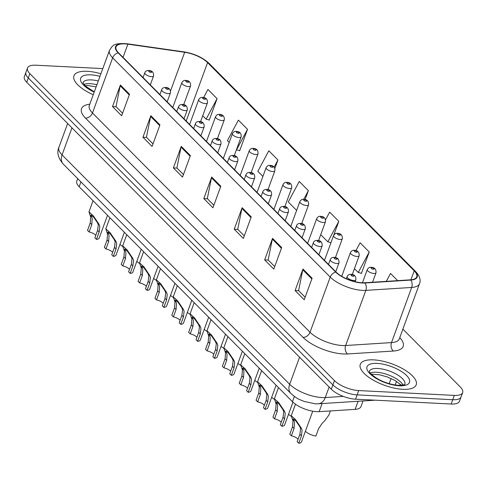 <?xml version="1.0" encoding="UTF-8"?>
<svg xmlns="http://www.w3.org/2000/svg" width="487" height="487" viewBox="0 0 487 487"><rect width="100%" height="100%" fill="white"/><g stroke="black" fill="none" stroke-linecap="round" stroke-linejoin="round"><path stroke-width="0.73" d="M363.046 400.953L360.995 406.566A18.603 7.092 -159.9 0 1 355.133 409.36L319.168 411.655A18.603 7.092 -159.9 0 1 316.684 411.661A18.603 7.092 -159.9 0 1 292.462 401.702L79.162 186.74A18.603 7.092 -159.9 0 1 76.788 181.109L77.695 178.632M402.852 389.308A29.768 11.347 20.1 0 0 416.202 384.821A29.768 11.347 20.1 0 0 403.778 369.365A29.768 11.347 20.1 0 0 373.639 359.869A29.768 11.347 20.1 0 0 360.289 364.361A29.768 11.347 20.1 0 0 372.713 379.811A29.768 11.347 20.1 0 0 402.852 389.308A29.768 11.347 20.1 0 0 416.202 384.821A29.768 11.347 20.1 0 0 403.778 369.365A29.768 11.347 20.1 0 0 373.639 359.869A29.768 11.347 20.1 0 0 360.289 364.361A29.768 11.347 20.1 0 0 372.713 379.811A29.768 11.347 20.1 0 0 402.852 389.308M100.906 73.762A29.768 11.347 20.1 0 0 87.301 71.303A29.768 11.347 20.1 0 0 73.951 75.795A29.768 11.347 20.1 0 0 93.23 94.746A29.768 11.347 20.1 0 1 73.951 75.795A29.768 11.347 20.1 0 1 87.301 71.303A29.768 11.347 20.1 0 1 100.906 73.762M361.975 282.758A19.845 7.561 -159.9 0 1 336.133 272.13L118.566 52.87A19.845 7.561 -159.9 0 1 116.034 46.868A19.845 7.561 -159.9 0 1 127.88 44.165L184.676 52.273A19.845 7.561 -159.9 0 1 207.572 62.61L414.193 270.839A19.845 7.561 -159.9 0 1 416.726 276.847A19.845 7.561 -159.9 0 1 410.474 279.83L364.623 282.752A19.845 7.561 -159.9 0 1 361.975 282.758M362.218 283.002A20.344 7.749 20.1 0 0 364.933 282.996L410.784 280.074A20.344 7.749 20.1 0 0 414.595 270.857L207.973 62.628A20.344 7.749 20.1 0 0 184.506 52.036L127.71 43.927A20.344 7.749 20.1 0 0 118.164 52.852L335.732 272.111A20.344 7.749 20.1 0 0 362.218 283.002M462.65 392.601L459.497 401.215A18.603 7.092 20.1 0 1 451.151 404.021L355.547 399.188A18.603 7.092 20.1 0 1 331.318 389.229L26.724 82.26A18.603 7.092 20.1 0 1 24.35 76.629L25.927 72.326A18.603 7.092 20.1 0 0 28.301 77.957L332.895 384.919A18.603 7.092 20.1 0 0 357.117 394.878L452.727 399.711A18.603 7.092 20.1 0 0 461.073 396.905A18.603 7.092 20.1 0 1 452.727 399.711L357.117 394.878A18.603 7.092 20.1 0 1 332.895 384.919L28.301 77.957A18.603 7.092 20.1 0 1 25.927 72.326L27.503 68.016A18.603 7.092 20.1 0 0 29.877 73.647L334.472 380.609A18.603 7.092 20.1 0 0 358.694 390.574L454.304 395.401A18.603 7.092 20.1 0 0 462.65 392.601A18.603 7.092 20.1 0 0 460.276 386.97L402.877 329.127M122.572 113.24L116.028 106.641L120.186 85.785A4.961 3.561 -44.8 0 1 120.399 85.036L112.515 106.574L121.647 115.772L129.53 94.235L120.399 85.036M116.143 106.756L112.515 106.574M153.003 143.902L146.453 137.304L150.617 116.448A4.961 3.561 -44.8 0 1 150.83 115.699L142.947 137.237L152.078 146.441L159.955 124.897L150.83 115.699M146.575 137.419L142.947 137.237M183.435 174.571L176.884 167.972L181.042 147.117A4.961 3.561 -44.8 0 1 181.255 146.368L173.378 167.905L182.503 177.104L190.387 155.566L181.255 146.368M177 168.088L173.378 167.905M305.148 297.228L298.598 290.636L302.762 269.78A4.961 3.561 -44.8 0 1 302.975 269.031L295.092 290.569L304.217 299.767L312.1 278.229L302.975 269.031M298.714 290.751L295.092 290.569M274.717 266.566L268.173 259.967L272.33 239.111A4.961 3.561 -44.8 0 1 272.543 238.362L264.66 259.9L273.791 269.098L281.675 247.56L272.543 238.362M268.288 260.082L264.66 259.9M244.291 235.897L237.741 229.304L241.905 208.448A4.961 3.561 -44.8 0 1 242.112 207.699L234.235 229.237L243.36 238.435L251.243 216.898L242.112 207.699M237.857 229.42L234.235 229.237M213.86 205.234L207.316 198.635L211.474 177.779A4.961 3.561 -44.8 0 1 211.687 177.031L203.803 198.568L212.935 207.772L220.812 186.229L211.687 177.031M207.432 198.751L203.803 198.568M102.8 68.594L35.849 65.209A18.603 7.092 20.1 0 0 27.503 68.016M239.318 150.55L239.634 150.86L247.518 129.323L238.387 120.125L227.411 140.633L229.2 142.435M208.893 119.881L209.203 120.198L217.086 98.66L207.955 89.456L203.609 97.583M333.711 235.239L338.8 221.323L329.675 212.119L325.541 219.838M361.037 273.213L361.348 273.524L369.231 251.986L360.1 242.788L355.894 250.647M397.666 280.646L390.531 273.45L386.294 281.37M274.845 168.459L277.943 159.992L268.818 150.787L257.842 171.296L262.913 176.416M305.093 199.609L308.374 190.654L299.243 181.456L288.267 201.965L296.632 210.39M308.374 190.654L303.718 199.347M320.726 234.673L327.824 241.832L330.977 242.642M338.8 221.323L327.824 241.832M354.439 268.654L358.255 272.495L361.427 273.31M369.231 251.986L358.255 272.495M277.943 159.992L274.071 167.23M236.439 149.728L239.714 150.647M247.518 129.323L236.542 149.832M202.72 115.754L206.111 119.169L209.282 119.985M217.086 98.66L206.111 119.169M291.372 435.828L289.808 434.246L292.51 426.862L292.979 421.018L291.25 415.752L295.609 419.684L301.301 428.116L302.11 430.216L301.453 435.871L298.75 443.261L297.18 441.679L299.882 434.294L300.589 428.682L299.736 426.539L295.999 421.139L293.399 418.905L294.501 422.552L294.075 428.444L291.372 435.828A6.203 2.362 -159.9 0 1 298.074 439.231M312.727 411.198L301.502 441.873A9.302 3.543 -159.9 0 1 298.75 443.261M305.386 431.263A9.302 3.543 -159.9 0 0 315.88 436.06L318.583 428.67L322.266 423.166L324.33 421.212L328.877 415.094L330.399 410.937M274.516 418.838L272.945 417.256L275.648 409.871L276.123 404.027L274.394 398.762L278.753 402.7L284.445 411.131L285.254 413.232L284.597 418.887L281.894 426.271L280.323 424.688L283.026 417.304L283.732 411.698L282.88 409.555L279.142 404.155L276.543 401.915L277.645 405.561L277.219 411.454L274.516 418.838A6.203 2.362 -159.9 0 1 281.218 422.241M292.955 402.177L284.645 424.883A9.302 3.543 -159.9 0 1 281.894 426.271M257.66 401.848L256.089 400.265L258.792 392.881L259.267 387.037L257.538 381.771L261.896 385.71L267.582 394.141L268.398 396.241L267.734 401.897L265.031 409.281L263.467 407.698L266.17 400.314L266.876 394.707L266.018 392.565L262.286 387.165L259.681 384.925L260.788 388.571L260.362 394.464L257.66 401.848A6.203 2.362 -159.9 0 1 264.362 405.257M276.092 385.205L267.789 407.893A9.302 3.543 -159.9 0 1 265.031 409.281M240.803 384.864L239.233 383.281L241.936 375.891L242.41 370.053L240.681 364.781L245.04 368.72L250.726 377.151L251.535 379.251L250.878 384.907L248.175 392.291L246.605 390.714L249.307 383.324L250.014 377.717L249.161 375.574L245.43 370.175L242.824 367.941L243.932 371.587L243.506 377.474L240.803 384.864A6.203 2.362 -159.9 0 1 247.499 388.267M259.236 368.215L250.933 390.909A9.302 3.543 -159.9 0 1 248.175 392.291M223.947 367.874L222.376 366.291L225.079 358.907L225.554 353.063L223.819 347.791L228.184 351.73L233.87 360.161L234.679 362.261L234.022 367.916L231.319 375.307L229.748 373.724L232.451 366.34L233.157 360.727L232.305 358.584L228.567 353.185L225.968 350.95L227.076 354.597L226.644 360.49L223.947 367.874A6.203 2.362 -159.9 0 1 230.643 371.277M242.38 351.224L234.07 373.919A9.302 3.543 -159.9 0 1 231.319 375.307M291.25 416.294A9.302 3.543 -159.9 0 1 288.529 414.273M274.394 399.303A9.302 3.543 -159.9 0 1 271.673 397.282M257.538 382.319A9.302 3.543 -159.9 0 1 254.817 380.292M207.085 350.883L205.52 349.301L208.217 341.917L208.692 336.073L206.963 330.807L211.321 334.739L217.013 343.177L217.823 345.271L217.165 350.932L214.463 358.316L212.892 356.734L215.595 349.349L216.301 343.743L215.449 341.6L211.711 336.2L209.112 333.96L210.214 337.607L209.787 343.499L207.085 350.883A6.203 2.362 -159.9 0 1 213.787 354.286M225.518 334.24L217.214 356.928A9.302 3.543 -159.9 0 1 214.463 358.316M190.228 333.893L188.658 332.311L191.361 324.926L191.835 319.082L190.107 313.817L194.465 317.755L200.157 326.187L200.967 328.287L200.309 333.942L197.606 341.326L196.036 339.743L198.739 332.359L199.445 326.753L198.586 324.61L194.855 319.21L192.255 316.97L193.357 320.616L192.931 326.509L190.228 333.893A6.203 2.362 -159.9 0 1 196.931 337.296M208.661 317.25L200.358 339.938A9.302 3.543 -159.9 0 1 197.606 341.326M173.372 316.903L171.801 315.326L174.504 307.936L174.979 302.098L173.25 296.827L177.609 300.765L183.295 309.196L184.11 311.296L183.447 316.952L180.744 324.336L179.179 322.759L181.882 315.369L182.588 309.762L181.73 307.62L177.998 302.22L175.393 299.98L176.501 303.632L176.075 309.519L173.372 316.903A6.203 2.362 -159.9 0 1 180.074 320.312M191.805 300.26L183.502 322.954A9.302 3.543 -159.9 0 1 180.744 324.336M240.681 365.329A9.302 3.543 -159.9 0 1 237.96 363.302M223.825 348.339A9.302 3.543 -159.9 0 1 221.098 346.318M206.963 331.349A9.302 3.543 -159.9 0 1 204.242 329.328M156.516 299.919L154.945 298.336L157.648 290.952L158.123 285.108L156.388 279.836L160.753 283.775L166.438 292.206L167.248 294.306L166.591 299.962L163.888 307.352L162.317 305.769L165.02 298.385L165.726 292.772L164.874 290.629L161.142 285.23L158.537 282.996L159.645 286.642L159.219 292.529L156.516 299.919A6.203 2.362 -159.9 0 1 163.212 303.322M174.949 283.27L166.645 305.964A9.302 3.543 -159.9 0 1 163.888 307.352M139.653 282.929L138.089 281.346L140.792 273.962L141.267 268.118L139.532 262.852L143.896 266.785L149.582 275.222L150.392 277.316L149.734 282.977L147.031 290.362L145.461 288.779L148.164 281.395L148.87 275.782L148.018 273.645L144.28 268.24L141.68 266.005L142.782 269.652L142.356 275.545L139.653 282.929A6.203 2.362 -159.9 0 1 146.356 286.332M158.092 266.286L149.783 288.974A9.302 3.543 -159.9 0 1 147.031 290.362M122.797 265.939L121.226 264.356L123.929 256.972L124.404 251.128L122.675 245.862L127.034 249.801L132.726 258.232L133.535 260.332L132.878 265.987L130.175 273.371L128.605 271.789L131.307 264.404L132.014 258.798L131.161 256.655L127.424 251.255L124.824 249.015L125.926 252.662L125.5 258.554L122.797 265.939A6.203 2.362 -159.9 0 1 129.499 269.341M141.23 249.295L132.927 271.983A9.302 3.543 -159.9 0 1 130.175 273.371M105.941 248.948L104.37 247.372L107.073 239.981L107.548 234.144L105.819 228.872L110.178 232.81L115.863 241.242L116.679 243.342L116.022 248.997L113.319 256.381L111.748 254.798L114.451 247.414L115.157 241.808L114.299 239.665L110.567 234.265L107.968 232.025L109.07 235.671L108.644 241.564L105.941 248.948A6.203 2.362 -159.9 0 1 112.643 252.357M124.374 232.305L116.07 254.999A9.302 3.543 -159.9 0 1 113.319 256.381M89.084 231.964L87.514 230.381L90.217 222.997L90.692 217.153L88.963 211.882L93.321 215.82L99.007 224.251L99.817 226.352L99.159 232.007L96.456 239.391L94.892 237.814L97.589 230.424L98.301 224.817L97.443 222.675L93.711 217.275L91.106 215.041L92.213 218.687L91.787 224.574L89.084 231.964A6.203 2.362 -159.9 0 1 95.787 235.367M107.517 215.315L99.214 238.009A9.302 3.543 -159.9 0 1 96.456 239.391M190.107 314.365A9.302 3.543 -159.9 0 1 187.385 312.337M173.25 297.374A9.302 3.543 -159.9 0 1 170.529 295.347M156.394 280.384A9.302 3.543 -159.9 0 1 153.667 278.363M139.532 263.394A9.302 3.543 -159.9 0 1 136.81 261.373M122.675 246.41A9.302 3.543 -159.9 0 1 119.954 244.383M322.132 403.559L319.168 411.655M294.385 396.442L292.462 401.702M358.091 401.27L355.133 409.36M80.939 181.895L79.162 186.74M399.784 337.588A31.01 11.816 -159.9 0 1 393.405 351.042L347.548 353.958A31.01 11.816 -159.9 0 1 303.036 337.369L85.469 118.11A6.203 4.45 135.2 0 0 92.469 112.978L310.036 332.237A24.807 9.454 20.1 0 0 342.337 345.52A24.807 9.454 20.1 0 0 345.648 345.514L391.505 342.592A24.807 9.454 20.1 0 0 399.316 338.861L399.163 339.22M85.469 118.11A31.01 11.816 -159.9 0 1 89.772 104.194M89.304 105.472A24.807 9.454 20.1 0 0 92.469 112.978L112.649 57.837A24.807 9.454 -159.9 0 1 109.484 50.331L89.188 105.843M414.595 270.857A6.203 4.45 135.2 0 1 415.697 271.588C419.751 276.038 421.018 280.08 419.496 283.72A24.807 9.454 -159.9 0 1 411.679 287.452L365.828 290.374A24.807 9.454 -159.9 0 1 362.517 290.38A24.807 9.454 -159.9 0 1 330.216 277.097A6.203 4.45 -44.8 0 1 335.732 272.111M364.933 282.996A6.203 4.334 -93.6 0 1 365.828 290.374L345.648 345.514A6.203 4.334 86.4 0 0 347.548 353.958M207.973 62.628A6.203 4.45 -44.8 0 1 209.075 63.359C202.598 57.436 194.264 53.619 184.086 51.896L127.29 43.787C112.667 42.692 112.552 45.997 109.484 50.331M184.506 52.036A6.203 2.788 -81.9 0 0 184.086 51.896M393.405 351.042A6.203 4.334 86.4 0 1 391.505 342.592L411.679 287.452A6.203 4.334 -93.6 0 0 410.784 280.074M127.71 43.927A6.203 2.788 -81.9 0 0 127.29 43.787M118.164 52.852A6.203 4.45 135.2 0 0 112.649 57.837L330.216 277.097L310.036 332.237A6.203 4.45 135.2 0 1 303.036 337.369M29.877 73.647L26.724 82.26M334.472 380.609L331.318 389.229M358.694 390.574L355.547 399.188M454.304 395.401L451.151 404.021M207.572 62.61L186.192 121.026M184.676 52.273L170.523 90.953M127.88 44.165L123.041 57.381M414.193 270.839L410.912 279.794M211.474 177.779L220.556 186.935M241.905 208.448L250.988 217.604M272.33 239.111L281.413 248.267M302.762 269.78L311.844 278.935M181.042 147.117L190.131 156.272M150.617 116.448L159.699 125.603M120.186 85.785L129.268 94.941M71.96 127.844L62.062 154.896A12.406 8.9 135.2 0 0 63.316 164.143C58.093 158.038 56.62 152.455 58.89 147.391A24.807 9.454 20.1 0 0 62.062 154.896L289.668 384.28A24.807 9.454 20.1 0 0 321.968 397.562A24.807 9.454 20.1 0 0 325.279 397.55L329.133 387.019M299.566 357.227L289.668 384.28A12.406 8.9 135.2 0 0 290.928 393.52L63.316 164.143M389.192 383.665L391.085 378.502M375.16 400.18L318.328 403.802A12.406 8.669 -93.6 0 0 325.279 397.55L343.323 396.4M355.157 281.723L355.857 279.812A4.651 1.771 -159.9 0 1 353.769 280.512A4.651 1.771 -159.9 0 1 349.063 279.027A4.651 1.771 -159.9 0 1 347.121 276.61L346.348 278.716M353.233 276.287A1.552 0.59 20.1 0 0 353.732 275.581A1.552 0.59 20.1 0 0 351.711 274.753A1.552 0.59 20.1 0 0 351.218 275.453A1.552 0.59 20.1 0 0 353.233 276.287M292.34 419.088L293.905 420.665M299.736 426.539L301.301 428.116M299.882 434.294L301.453 435.871M292.51 426.862L294.075 428.444M373.925 273.463A4.651 1.771 -159.9 0 1 369.213 271.977A4.651 1.771 -159.9 0 1 367.277 269.561C368.318 267.813 369.572 267.059 371.039 267.296C374.606 267.381 376.262 269.201 376.013 272.763A4.651 1.771 -159.9 0 1 373.925 273.463M371.867 267.704A1.552 0.59 20.1 0 0 371.368 268.404A1.552 0.59 20.1 0 0 373.389 269.238A1.552 0.59 20.1 0 0 373.888 268.532A1.552 0.59 20.1 0 0 371.867 267.704M403.029 385.004A18.902 7.202 20.1 0 0 376.408 372.245A18.902 7.202 20.1 0 0 370.23 372.999M369.31 371.325L369.329 371.234C370.138 371.277 366.62 371.733 377.918 379.026C384.864 382.733 391.676 384.821 398.348 385.29C403.364 384.998 405.531 384.651 404.855 384.237A18.902 7.202 20.1 0 0 396.862 374.466A18.902 7.202 20.1 0 0 377.784 368.47A18.902 7.202 20.1 0 0 369.335 371.264M377.145 363.399A22.627 8.62 20.1 0 0 369.889 373.663A22.627 8.62 20.1 0 0 399.346 385.777A22.627 8.62 20.1 0 0 406.602 375.52A22.627 8.62 20.1 0 0 377.145 363.399M335.738 271.734L339.001 262.822A4.651 1.771 -159.9 0 1 336.913 263.522A4.651 1.771 -159.9 0 1 332.207 262.036A4.651 1.771 -159.9 0 1 330.265 259.626L328.5 264.441M336.377 259.297A1.552 0.59 20.1 0 0 336.876 258.591A1.552 0.59 20.1 0 0 334.855 257.763A1.552 0.59 20.1 0 0 334.362 258.469A1.552 0.59 20.1 0 0 336.377 259.297M275.478 402.098L277.048 403.674M282.88 409.555L284.445 411.131M283.026 417.304L284.597 418.887M275.648 409.871L277.219 411.454M318.882 254.744L322.144 245.832A4.651 1.771 -159.9 0 1 320.056 246.532A4.651 1.771 -159.9 0 1 315.345 245.052A4.651 1.771 -159.9 0 1 313.409 242.636L311.643 247.451M319.521 242.307A1.552 0.59 20.1 0 0 320.02 241.607A1.552 0.59 20.1 0 0 317.999 240.773A1.552 0.59 20.1 0 0 317.5 241.479A1.552 0.59 20.1 0 0 319.521 242.307M258.621 385.107L260.186 386.684M266.018 392.565L267.582 394.141M266.17 400.314L267.734 401.897M258.792 392.881L260.362 394.464M302.025 237.753L305.282 228.841A4.651 1.771 -159.9 0 1 303.2 229.547A4.651 1.771 -159.9 0 1 298.488 228.062A4.651 1.771 -159.9 0 1 296.546 225.645L294.787 230.461M302.664 225.317A1.552 0.59 20.1 0 0 303.158 224.617A1.552 0.59 20.1 0 0 301.143 223.789A1.552 0.59 20.1 0 0 300.643 224.489A1.552 0.59 20.1 0 0 302.664 225.317M241.765 368.123L243.33 369.7M249.161 375.574L250.726 377.151M249.307 383.324L250.878 384.907M241.936 375.891L243.506 377.474M285.163 220.769L288.426 211.857A4.651 1.771 -159.9 0 1 286.344 212.557A4.651 1.771 -159.9 0 1 281.632 211.072A4.651 1.771 -159.9 0 1 279.69 208.655L277.931 213.476M285.802 208.333A1.552 0.59 20.1 0 0 286.301 207.626A1.552 0.59 20.1 0 0 284.286 206.798A1.552 0.59 20.1 0 0 283.787 207.499A1.552 0.59 20.1 0 0 285.802 208.333M224.909 351.133L226.473 352.71M232.305 358.584L233.87 360.161M232.451 366.34L234.022 367.916M225.079 358.907L226.644 360.49M357.068 256.472A4.651 1.771 -159.9 0 1 352.357 254.987A4.651 1.771 -159.9 0 1 350.415 252.576C351.462 250.829 352.716 250.068 354.183 250.306C357.75 250.397 359.406 252.217 359.15 255.772A4.651 1.771 -159.9 0 1 357.068 256.472M355.011 250.714A1.552 0.59 20.1 0 0 354.512 251.414A1.552 0.59 20.1 0 0 356.533 252.248A1.552 0.59 20.1 0 0 357.026 251.542A1.552 0.59 20.1 0 0 355.011 250.714M340.212 239.482A4.651 1.771 -159.9 0 1 335.5 237.997A4.651 1.771 -159.9 0 1 333.558 235.586C334.606 233.839 335.86 233.084 337.321 233.322C340.894 233.407 342.55 235.227 342.294 238.782A4.651 1.771 -159.9 0 1 340.212 239.482M338.155 233.723A1.552 0.59 20.1 0 0 337.655 234.43A1.552 0.59 20.1 0 0 339.676 235.258A1.552 0.59 20.1 0 0 340.169 234.557A1.552 0.59 20.1 0 0 338.155 233.723M323.35 222.492A4.651 1.771 -159.9 0 1 318.644 221.013A4.651 1.771 -159.9 0 1 316.702 218.596C317.749 216.849 319.003 216.094 320.464 216.331C324.032 216.417 325.693 218.237 325.438 221.792A4.651 1.771 -159.9 0 1 323.35 222.492M321.292 216.733A1.552 0.59 20.1 0 0 320.799 217.439A1.552 0.59 20.1 0 0 322.814 218.267A1.552 0.59 20.1 0 0 323.313 217.567A1.552 0.59 20.1 0 0 321.292 216.733M96.889 84.744A18.902 7.202 20.1 0 0 90.071 83.679A18.902 7.202 20.1 0 0 83.892 84.434M98.264 80.976A18.902 7.202 20.1 0 0 91.453 79.911A18.902 7.202 20.1 0 0 82.997 82.699M99.951 76.368A22.627 8.62 20.1 0 0 90.807 74.84A22.627 8.62 20.1 0 0 80.538 80.264A22.627 8.62 20.1 0 0 94.186 92.134M268.307 203.779L271.569 194.867A4.651 1.771 -159.9 0 1 269.481 195.567A4.651 1.771 -159.9 0 1 264.776 194.082A4.651 1.771 -159.9 0 1 262.834 191.671L261.069 196.486M268.946 191.342A1.552 0.59 20.1 0 0 269.445 190.636A1.552 0.59 20.1 0 0 267.424 189.808A1.552 0.59 20.1 0 0 266.931 190.508A1.552 0.59 20.1 0 0 268.946 191.342M208.052 334.143L209.617 335.72M215.449 341.6L217.013 343.177M215.595 349.349L217.165 350.932M208.217 341.917L209.787 343.499M251.45 186.789L254.713 177.877A4.651 1.771 -159.9 0 1 252.625 178.577A4.651 1.771 -159.9 0 1 247.92 177.091A4.651 1.771 -159.9 0 1 245.978 174.681L244.212 179.496M252.089 174.352A1.552 0.59 20.1 0 0 252.589 173.652A1.552 0.59 20.1 0 0 250.568 172.818A1.552 0.59 20.1 0 0 250.068 173.524A1.552 0.59 20.1 0 0 252.089 174.352M191.19 317.153L192.755 318.729M198.586 324.61L200.157 326.187M198.739 332.359L200.309 333.942M191.361 324.926L192.931 326.509M234.594 169.799L237.857 160.887A4.651 1.771 -159.9 0 1 235.769 161.587A4.651 1.771 -159.9 0 1 231.057 160.107A4.651 1.771 -159.9 0 1 229.115 157.691L227.356 162.506M235.233 157.362A1.552 0.59 20.1 0 0 235.732 156.662A1.552 0.59 20.1 0 0 233.711 155.828A1.552 0.59 20.1 0 0 233.212 156.534A1.552 0.59 20.1 0 0 235.233 157.362M174.334 300.169L175.898 301.745M181.73 307.62L183.295 309.196M181.882 315.369L183.447 316.952M174.504 307.936L176.075 309.519M306.493 205.508A4.651 1.771 -159.9 0 1 301.788 204.023A4.651 1.771 -159.9 0 1 299.846 201.606C300.887 199.859 302.141 199.104 303.608 199.341C307.175 199.427 308.831 201.247 308.581 204.802A4.651 1.771 -159.9 0 1 306.493 205.508M304.436 199.749A1.552 0.59 20.1 0 0 303.943 200.449A1.552 0.59 20.1 0 0 305.958 201.277A1.552 0.59 20.1 0 0 306.457 200.577A1.552 0.59 20.1 0 0 304.436 199.749M289.637 188.518A4.651 1.771 -159.9 0 1 284.925 187.032A4.651 1.771 -159.9 0 1 282.99 184.616C284.031 182.868 285.285 182.114 286.752 182.351C290.319 182.442 291.975 184.263 291.725 187.818A4.651 1.771 -159.9 0 1 289.637 188.518M287.58 182.759A1.552 0.59 20.1 0 0 287.08 183.459A1.552 0.59 20.1 0 0 289.101 184.293A1.552 0.59 20.1 0 0 289.601 183.587A1.552 0.59 20.1 0 0 287.58 182.759M272.781 171.527A4.651 1.771 -159.9 0 1 268.069 170.042A4.651 1.771 -159.9 0 1 266.127 167.631C267.174 165.884 268.428 165.13 269.895 165.367C273.463 165.452 275.118 167.272 274.863 170.827A4.651 1.771 -159.9 0 1 272.781 171.527M270.723 165.769A1.552 0.59 20.1 0 0 270.224 166.475A1.552 0.59 20.1 0 0 272.245 167.303A1.552 0.59 20.1 0 0 272.738 166.597A1.552 0.59 20.1 0 0 270.723 165.769M217.738 152.815L220.995 143.896A4.651 1.771 -159.9 0 1 218.913 144.602A4.651 1.771 -159.9 0 1 214.201 143.117A4.651 1.771 -159.9 0 1 212.259 140.7L210.5 145.516M218.377 140.378A1.552 0.59 20.1 0 0 218.87 139.672A1.552 0.59 20.1 0 0 216.855 138.844A1.552 0.59 20.1 0 0 216.356 139.544A1.552 0.59 20.1 0 0 218.377 140.378M157.478 283.178L159.042 284.755M164.874 290.629L166.438 292.206M165.02 298.385L166.591 299.962M157.648 290.952L159.219 292.529M200.875 135.824L204.138 126.912A4.651 1.771 -159.9 0 1 202.056 127.612A4.651 1.771 -159.9 0 1 197.345 126.127A4.651 1.771 -159.9 0 1 195.403 123.71L193.643 128.531M201.515 123.388A1.552 0.59 20.1 0 0 202.014 122.681A1.552 0.59 20.1 0 0 199.999 121.853A1.552 0.59 20.1 0 0 199.5 122.554A1.552 0.59 20.1 0 0 201.515 123.388M140.621 266.188L142.186 267.765M148.018 273.645L149.582 275.222M148.164 281.395L149.734 282.977M140.792 273.962L142.356 275.545M184.019 118.834L187.282 109.922A4.651 1.771 -159.9 0 1 185.194 110.622A4.651 1.771 -159.9 0 1 180.488 109.137A4.651 1.771 -159.9 0 1 178.546 106.726L176.781 111.541M184.658 106.397A1.552 0.59 20.1 0 0 185.157 105.691A1.552 0.59 20.1 0 0 183.136 104.863A1.552 0.59 20.1 0 0 182.643 105.569A1.552 0.59 20.1 0 0 184.658 106.397M123.765 249.198L125.329 250.775M131.161 256.655L132.726 258.232M131.307 264.404L132.878 265.987M123.929 256.972L125.5 258.554M167.163 101.844L170.426 92.932A4.651 1.771 -159.9 0 1 168.338 93.632A4.651 1.771 -159.9 0 1 163.632 92.153A4.651 1.771 -159.9 0 1 161.69 89.736L159.925 94.551M167.802 89.407A1.552 0.59 20.1 0 0 168.301 88.707A1.552 0.59 20.1 0 0 166.28 87.873A1.552 0.59 20.1 0 0 165.781 88.579A1.552 0.59 20.1 0 0 167.802 89.407M106.903 232.208L108.467 233.784M114.299 239.665L115.863 241.242M114.451 247.414L116.022 248.997M107.073 239.981L108.644 241.564M150.306 84.86L153.569 75.942A4.651 1.771 -159.9 0 1 151.481 76.648A4.651 1.771 -159.9 0 1 146.77 75.162A4.651 1.771 -159.9 0 1 144.828 72.746L143.068 77.561M150.946 72.417A1.552 0.59 20.1 0 0 151.445 71.717A1.552 0.59 20.1 0 0 149.424 70.889A1.552 0.59 20.1 0 0 148.925 71.589A1.552 0.59 20.1 0 0 150.946 72.417M90.046 215.224L91.611 216.8M97.443 222.675L99.007 224.251M97.589 230.424L99.159 232.007M90.217 222.997L91.787 224.574M255.925 154.537A4.651 1.771 -159.9 0 1 251.213 153.058A4.651 1.771 -159.9 0 1 249.271 150.641C250.318 148.894 251.572 148.139 253.033 148.377C256.606 148.462 258.262 150.282 258.007 153.837A4.651 1.771 -159.9 0 1 255.925 154.537M253.867 148.779A1.552 0.59 20.1 0 0 253.368 149.485A1.552 0.59 20.1 0 0 255.383 150.313A1.552 0.59 20.1 0 0 255.882 149.612A1.552 0.59 20.1 0 0 253.867 148.779M239.062 137.553A4.651 1.771 -159.9 0 1 234.357 136.068A4.651 1.771 -159.9 0 1 232.415 133.651C233.462 131.904 234.716 131.149 236.177 131.387C239.744 131.472 241.406 133.292 241.15 136.847A4.651 1.771 -159.9 0 1 239.062 137.553M237.005 131.794A1.552 0.59 20.1 0 0 236.512 132.494A1.552 0.59 20.1 0 0 238.527 133.322A1.552 0.59 20.1 0 0 239.026 132.622A1.552 0.59 20.1 0 0 237.005 131.794M222.206 120.563A4.651 1.771 -159.9 0 1 217.5 119.078A4.651 1.771 -159.9 0 1 215.558 116.661C216.599 114.914 217.853 114.159 219.32 114.396C222.888 114.482 224.544 116.308 224.294 119.863A4.651 1.771 -159.9 0 1 222.206 120.563M220.148 114.804A1.552 0.59 20.1 0 0 219.649 115.504A1.552 0.59 20.1 0 0 221.67 116.338A1.552 0.59 20.1 0 0 222.169 115.632A1.552 0.59 20.1 0 0 220.148 114.804M205.35 103.573A4.651 1.771 -159.9 0 1 200.638 102.087A4.651 1.771 -159.9 0 1 198.696 99.677C199.743 97.93 200.997 97.175 202.464 97.412C206.031 97.497 207.687 99.318 207.438 102.873A4.651 1.771 -159.9 0 1 205.35 103.573M203.292 97.814A1.552 0.59 20.1 0 0 202.793 98.514A1.552 0.59 20.1 0 0 204.814 99.348A1.552 0.59 20.1 0 0 205.313 98.642A1.552 0.59 20.1 0 0 203.292 97.814M188.493 86.583A4.651 1.771 -159.9 0 1 183.782 85.097A4.651 1.771 -159.9 0 1 181.84 82.687C182.887 80.939 184.141 80.185 185.608 80.422C189.175 80.507 190.831 82.327 190.575 85.882A4.651 1.771 -159.9 0 1 188.493 86.583M186.436 80.824A1.552 0.59 20.1 0 0 185.937 81.53A1.552 0.59 20.1 0 0 187.958 82.358A1.552 0.59 20.1 0 0 188.451 81.658A1.552 0.59 20.1 0 0 186.436 80.824M415.697 271.588L209.075 63.359M419.496 283.72L399.316 338.861M318.328 403.802L315.253 403.814L303.888 401.373C299.158 399.042 299.055 400.424 290.928 393.52M395.164 384.967L396.485 381.364M58.89 147.391L67.638 123.491M355.857 279.812C356.113 276.257 354.451 274.431 350.883 274.345C348.936 274.358 347.681 275.112 347.121 276.61M291.25 415.752L295.475 404.204M362.438 282.777L367.277 269.561M372.537 282.247L376.013 272.763M371.246 374.168L379.69 374.807L387.165 376.914L394.835 380.39L401.501 385.241M339.001 262.822C339.25 259.267 337.594 257.446 334.027 257.361C332.073 257.367 330.819 258.122 330.265 259.626M274.394 398.762L278.473 387.603M322.144 245.832C322.394 242.276 320.738 240.456 317.171 240.371C315.217 240.377 313.963 241.132 313.409 242.636M257.538 381.771L261.616 370.619M305.282 228.841C305.538 225.286 303.882 223.466 300.315 223.381C298.361 223.387 297.107 224.142 296.546 225.645M240.681 364.781L244.76 353.629M288.426 211.857C288.681 208.296 287.026 206.476 283.452 206.391C281.504 206.403 280.25 207.158 279.69 208.655M223.819 347.791L227.904 336.639M341.722 276.336L350.415 252.576M352.265 274.583L359.15 255.772M324.482 260.393L333.558 235.586M335.409 257.599L342.294 238.782M307.626 243.403L316.702 218.596M318.553 240.608L325.438 221.792M84.908 85.602L88.062 85.554L96.109 86.881M94.283 91.86L85.347 86.041L82.973 82.76M271.569 194.867C271.825 191.312 270.163 189.492 266.596 189.4C264.648 189.413 263.388 190.167 262.834 191.671M206.963 330.807L211.048 319.649M254.713 177.877C254.963 174.322 253.307 172.501 249.74 172.416C247.786 172.422 246.532 173.177 245.978 174.681M190.107 313.817L194.185 302.664M237.857 160.887C238.106 157.331 236.451 155.511 232.883 155.426C230.929 155.432 229.675 156.187 229.115 157.691M173.25 296.827L177.329 285.674M290.769 226.412L299.846 201.606M301.697 223.618L308.581 204.802M273.907 209.422L282.99 184.616M284.84 206.628L291.725 187.818M257.051 192.432L266.127 167.631M267.978 189.638L274.863 170.827M220.995 143.896C221.25 140.341 219.594 138.521 216.027 138.436C214.073 138.448 212.819 139.203 212.259 140.7M156.388 279.836L160.473 268.684M204.138 126.912C204.394 123.357 202.738 121.537 199.165 121.446C197.217 121.458 195.963 122.213 195.403 123.71M139.532 262.852L143.616 251.694M187.282 109.922C187.538 106.367 185.876 104.547 182.308 104.462C180.36 104.468 179.1 105.222 178.546 106.726M122.675 245.862L126.76 234.71M170.426 92.932C170.675 89.377 169.019 87.557 165.452 87.471C163.498 87.477 162.244 88.232 161.69 89.736M105.819 228.872L109.898 217.719M153.569 75.942C153.819 72.386 152.163 70.566 148.596 70.481C146.642 70.487 145.388 71.242 144.828 72.746M88.963 211.882L93.041 200.729M240.194 175.448L249.271 150.641M251.122 172.654L258.007 153.837M223.338 158.458L232.415 133.651M234.265 155.663L241.15 136.847M206.482 141.467L215.558 116.661M217.409 138.673L224.294 119.863M189.62 124.477L198.696 99.677M200.553 121.683L207.438 102.873M172.763 107.493L181.84 82.687M183.69 104.699L190.575 85.882"/></g></svg>
